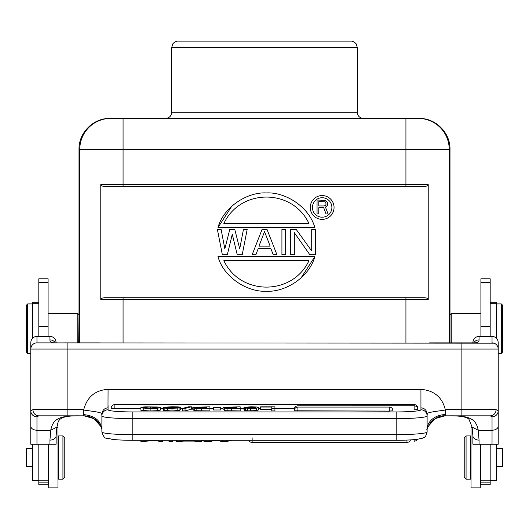 <?xml version="1.0" encoding="UTF-8"?>
<svg xmlns="http://www.w3.org/2000/svg" width="529" height="529" viewBox="0 0 529 529"><rect width="100%" height="100%" fill="white"/><g stroke="black" fill="none" stroke-linecap="round" stroke-linejoin="round"><path stroke-width="0.79" d="M223.853 260.638C240.318 295.923 292.497 295.923 308.969 260.638L223.853 260.638M314.841 256.618L217.974 256.618C223.516 277.031 247.129 292.299 266.404 291.241C285.68 292.306 309.3 277.031 314.841 256.618L301.001 278.016M428.219 299.586C428.212 298.528 426.923 297.913 424.364 297.734L104.636 297.734C102.077 297.913 100.788 298.528 100.781 299.586L100.781 184.581C100.788 185.639 102.077 186.261 104.636 186.439L424.364 186.439C426.923 186.261 428.212 185.639 428.219 184.581L428.219 299.586L123.072 299.586L123.072 342.871M231.814 206.158L217.974 227.556L314.841 227.556C309.3 207.143 285.686 191.868 266.411 192.933C247.136 191.868 223.522 207.137 217.974 227.556M104.636 186.439L123.072 186.439L123.072 184.581L428.219 184.581M79.006 319.529L79.019 337.773M109.926 118.423L110.706 118.423L109.926 118.423C93.402 118 78.583 132.819 79.006 149.337L79.006 319.377M79.006 337.925L79.006 342.871M449.994 342.871L449.994 149.337L449.207 149.337L449.207 342.871M449.994 337.925L449.994 319.377M123.072 118.423L123.072 149.337L79.793 149.337A30.913 30.913 -90 0 1 110.706 118.423L418.294 118.423L405.928 118.423L405.928 149.337L123.072 149.337L123.072 184.581L100.781 184.581M405.928 186.439L405.928 149.337L449.207 149.337A30.913 30.913 90 0 0 418.294 118.423L419.074 118.423C435.598 118 450.417 132.819 449.994 149.337M165.57 118.423L363.423 118.423C359.674 118.06 357.611 115.996 357.247 112.241L171.753 112.241C171.422 115.963 169.359 118.02 165.57 118.423L340.319 118.423M351.058 41.136L177.942 41.136C179.146 41.328 176.382 40.144 172.904 43.722L171.753 47.319L357.24 47.319L356.176 43.841C352.684 40.105 349.808 41.335 351.064 41.136L177.936 41.136M309.842 254.76L294.329 232.648L294.329 254.76L290.606 254.76L290.606 229.414L296.194 229.414L311.707 250.984L311.707 229.414L315.429 229.414L315.429 254.76L309.842 254.76M285.647 229.414L281.924 229.414L281.924 254.76L285.647 254.76L285.647 229.414M252.135 254.76L262.067 229.414L267.026 229.414L276.958 254.76L273.235 254.76L270.749 248.286L258.344 248.286L255.857 254.76L252.135 254.76M264.546 231.57L258.959 246.13L270.134 246.13L264.546 231.57M237.243 254.76L232.277 234.268L227.318 254.76L222.352 254.76L217.386 229.414L221.109 229.414L224.832 248.828L229.798 229.414L234.764 229.414L239.723 248.828L243.446 229.414L247.175 229.414L242.209 254.76L237.243 254.76M308.969 223.536C292.497 188.251 240.318 188.251 223.853 223.536L308.969 223.536M334.057 207.461A11.902 11.902 0 0 1 322.154 219.363A11.902 11.902 0 0 1 310.252 207.461A11.902 11.902 0 0 1 322.154 195.558A11.902 11.902 0 0 1 334.057 207.461M312.421 207.461A9.74 9.74 0 0 0 322.154 217.201A9.74 9.74 0 0 0 331.895 207.461A9.74 9.74 0 0 0 322.154 197.72A9.74 9.74 0 0 0 312.421 207.461M326.043 213.954L323.722 207.738L318.795 207.738L318.795 213.954L317.056 213.954L317.056 200.041L325.461 200.339L327.491 202.409L327.491 205.371L325.461 207.143L328.073 213.954L326.043 213.954M324.303 205.96L325.752 205.073L326.043 204.187L325.752 202.409L325.17 201.82L318.795 201.523L318.795 205.96L324.303 205.96M226.293 440.287L226.293 441.57L232.066 440.287M428.1 426.526L435.03 418.67L444.876 415.834L445.663 414.597L445.663 409.651L445.2 409.38C442.105 397.107 434.018 390.435 420.932 389.357L108.068 389.357C95.326 390.144 87.239 396.823 83.8 409.38L67.877 409.651L67.877 415.834L84.124 415.834L93.97 418.67L100.9 426.526M450.364 415.834L450.172 415.834C464.31 415.761 468.337 418.174 468.998 419.385L472.139 427.148L472.873 435.724L472.873 443.864L472.873 435.724A6.183 4.397 180 0 0 479.056 440.121L478.249 430.222C476.087 419.166 469.931 415.609 450.364 415.834L444.856 415.834M481.793 415.834L490.251 415.834A6.183 5.826 -90 0 0 496.083 409.651L498.219 410.788A6.183 6.037 180 0 1 492.036 416.826L490.251 415.834L444.876 415.834C440.022 415.444 435.235 417.718 430.52 422.645C427.313 428.239 426.176 430.527 427.115 429.508M429.588 342.871L474.606 342.871C477.641 342.746 479.122 341.754 479.056 339.902A6.183 5.925 0 0 0 473.693 342.871M64.465 342.871L99.412 342.871M493.947 343.176L36.964 342.871A6.183 6.183 0 0 0 30.781 349.054A6.183 6.183 0 0 1 36.964 342.871L36.964 336.365L49.944 336.365C53.654 336.689 55.71 338.752 56.127 342.561L56.127 342.871M54.381 342.871C51.366 342.746 49.885 341.754 49.944 339.902A6.183 5.925 0 0 1 55.307 342.871M84.144 415.834L78.828 415.834C55.889 415.622 58.745 421.639 56.861 427.148L56.127 435.724L56.12 444.201L30.788 444.201L30.781 426.189L30.781 443.864M36.964 336.365C33.215 336.722 31.151 338.791 30.781 342.561L30.781 349.054L31.079 347.143M83.8 409.38C83.741 410.464 83.179 409.777 96.9 411.972C105.489 413.982 100.437 413.387 101.885 414.458L101.885 413.962M108.068 389.357L107.989 407.833C104.332 408.196 102.302 410.312 101.885 414.181L101.885 414.458M101.885 414.181L101.885 431.948A30.913 2.691 0 0 0 132.799 434.646L132.799 440.287L396.201 440.287L396.201 418.631L132.799 418.631L132.799 434.646L396.201 434.646A30.913 2.691 0 0 0 427.115 431.948L427.115 414.181C426.705 410.273 424.642 408.157 420.939 407.833L420.932 409.777A24.731 2.156 180 0 1 396.201 411.932L132.799 411.932L132.799 418.631A30.913 2.691 180 0 1 101.885 415.933A6.183 6.163 0 0 1 108.068 409.777A24.731 2.156 180 0 0 132.799 411.932M47.207 415.834L38.749 415.834L36.964 416.826A6.183 6.037 180 0 1 30.781 410.788L32.917 409.651A6.183 5.826 90 0 0 38.749 415.834L67.877 415.834M78.828 415.834L78.636 415.834C59.453 415.682 52.96 418.856 50.751 430.222L56.841 427.161M56.127 435.724A6.183 4.397 180 0 1 49.944 440.121L50.751 430.222L36.964 430.222L36.964 444.201M36.964 416.826L36.964 430.222A6.183 4.034 0 0 1 30.781 426.189L30.781 349.054L67.877 349.054L67.877 409.651L32.917 409.651M101.885 429.455C100.702 420.495 94.519 415.543 83.337 414.597L84.124 415.834C91.702 415.82 97.515 420.925 98.454 422.618C100.338 425.276 101.363 427.095 101.515 428.067L101.885 429.508M260.678 407.032L271.774 407.032L271.774 410.907L274.928 410.907L274.928 406.827L260.678 406.827L260.678 409.499L271.774 409.499M256.38 410.663L258.397 410.001L258.397 407.542L256.38 408.196L250.66 408.421L244.391 407.991L244.391 410.458L247.625 410.841L256.38 410.663L256.38 408.196M244.391 407.991L253.127 408.176L255.891 407.661L243.981 407.35L243.981 409.816L244.391 410.001M224.111 408.024L224.111 410.491L224.944 410.709L240.173 410.907L240.173 408.441L227.086 408.388L224.111 408.024L227.113 407.694L223.066 407.29L223.066 409.75L224.111 410.008M213.412 407.528L213.412 409.988L220.725 409.988L220.725 407.31L213.412 407.31L220.725 407.528M193.872 408.024L193.872 410.491L194.705 410.709L209.934 410.907L209.934 408.441L196.848 408.388L193.872 408.024L196.881 407.694L192.827 407.29L192.827 409.75L193.872 410.008M185.031 410.907L191.359 409.254L191.359 406.794L185.031 408.441L185.031 410.907L182.326 410.907L182.326 408.441L185.031 408.441M177.579 407.661L175.807 407.085L167.713 407.072L166.754 407.39L179.926 407.985L167.746 408.421L163.573 407.945L172.051 408.269L176.375 407.899L163.091 407.297L163.091 409.763L164.03 409.995M163.573 407.945L163.573 410.411L171.971 410.94L179.926 410.451L179.926 407.985M179.926 409.836L180.739 409.836L180.739 407.37C180.554 406.986 177.479 406.794 171.508 406.794L163.091 407.297M140.919 410.398L150.137 410.94L157.589 410.709L160.366 410.081L160.366 407.614L157.589 408.243L150.137 408.481L140.919 407.932L140.919 410.398M389.265 411.093L392.974 410.775A3.71 3.71 0 0 0 389.265 407.059L389.265 411.093L294.177 410.775A3.71 3.71 0 0 1 297.887 407.059L297.887 411.093M297.887 405.836L414.134 405.822L414.134 409.856L417.844 409.532A3.71 3.71 0 0 0 414.134 405.822L414.134 404.586A3.71 3.71 0 0 1 417.844 408.295L417.659 408.395M297.887 405.822A3.71 3.71 0 0 0 294.177 409.532L294.355 409.631M114.866 408.619L114.866 404.599A3.71 3.71 0 0 0 111.156 408.295L140.919 408.619M294.296 408.619L274.928 408.619M260.678 408.619L258.397 408.619M243.981 408.619L240.173 408.619M223.066 408.619L220.725 408.619M213.412 408.619L209.934 408.619M192.827 408.619L191.359 408.619M182.326 408.619L180.739 408.619M163.091 408.619L160.366 408.619M445.2 409.38C445.299 410.458 445.755 409.777 431.915 412.005C423.643 413.962 428.503 413.42 427.115 414.458L427.115 429.455A18.548 14.852 180 0 1 427.115 429.449A18.548 14.852 180 0 1 445.663 414.597M427.115 429.455L427.115 414.181M445.663 409.651L461.123 409.651L461.123 349.054L498.219 349.054L498.219 342.561C497.842 338.791 495.785 336.728 492.036 336.365L492.036 342.871A6.183 6.183 0 0 1 498.219 349.054L498.219 426.189A6.183 4.034 180 0 1 492.036 430.222L492.036 416.826M472.873 443.864L472.88 444.201L498.212 444.201L498.219 426.189M472.873 341.979L472.873 342.561C473.25 338.791 475.306 336.722 479.056 336.365L492.036 336.365M492.036 444.201L492.036 430.222L478.249 430.222L472.159 427.161M480.907 444.201L480.907 484.776L490.185 484.776L490.185 444.201M490.185 336.365L490.185 278.809L480.907 278.809L480.907 336.365M480.907 326.671L490.185 326.671M496.367 480.583L490.185 480.583L496.367 480.583L496.367 444.201M496.367 338.137L496.367 302.204L490.185 302.204M480.907 313.499L451.23 313.499L451.23 342.871M496.367 466.69L502.55 466.69L502.55 448.447L496.367 448.447M501.313 303.917L502.55 305.154L502.55 352.149L501.313 353.385L501.313 303.917L496.367 303.917M470.4 479.208L470.4 435.929L466.069 435.929L466.069 479.208L470.4 479.208M466.069 435.929L464.217 437.781L464.217 477.356L466.069 479.208M271.774 408.441L274.928 408.441M243.981 407.35L251.037 406.794L256.492 406.986L258.397 407.542M254.27 407.555L255.447 407.323L254.284 407.085L246.924 407.323L254.27 407.555L254.284 407.085M240.173 408.441L240.173 406.827L223.066 407.29M230.895 407.561L237.012 407.561L237.012 407.032L227.463 407.092L226.227 407.297L226.901 407.449L230.895 407.561M231.365 408.236L237.012 408.236L237.012 407.766L229.202 407.786L227.265 407.998L231.365 408.236M237.012 407.561L237.012 407.032M237.012 408.236L237.012 407.766M209.934 408.441L209.934 406.827L192.827 407.29M200.656 407.561L206.773 407.561L206.773 407.032L197.224 407.092L195.988 407.297L196.669 407.449L200.656 407.561M201.126 408.236L206.773 408.236L206.773 407.766L198.964 407.786L197.026 407.998L201.126 408.236M206.773 407.561L206.773 407.032M206.773 408.236L206.773 407.766M182.326 408.441L188.674 406.794L191.359 406.794M177.579 407.37L180.739 407.37M144.08 407.932L140.919 407.932L140.919 407.429L150.348 406.999L157.212 407.634L150.17 408.269L144.08 407.932L144.08 407.429M140.919 407.429L142.671 407.079A9.006 0.787 180 0 1 145.819 406.867L157.668 407.013L160.366 407.614M38.815 444.201L38.815 484.776L48.093 484.776L48.093 444.201M48.093 336.365L48.093 278.809L38.815 278.809L38.815 336.365M38.815 457.327L38.815 452.645M38.815 326.671L48.093 326.671M62.931 435.929L58.6 435.929L58.6 479.208L62.931 479.208L62.931 435.929L64.783 437.781L64.783 477.356L62.931 479.208M77.77 342.871L77.77 313.499L48.093 313.499M78.695 342.871L79.006 314.735L77.77 313.499M38.815 302.204L32.633 302.204L32.633 338.137M32.633 444.201L32.633 480.583L38.815 480.583L32.633 480.583M32.633 448.447L26.45 448.447L26.45 466.69L32.633 466.69M27.687 353.385L26.45 352.149L26.45 305.154L27.687 303.917L27.687 353.385L30.781 353.385M201.364 440.287L201.364 441.57L197.006 441.57L197.006 440.287M176.66 440.287L176.66 441.57L183.728 441.1L183.728 440.287M181.017 440.287L181.017 441.57M194.295 440.287L194.295 441.1L183.728 441.1M194.295 441.1L197.006 441.57M168.996 440.287L168.996 441.57L172.904 441.57L172.904 440.287M158.799 440.287L158.799 441.57L162.707 441.57L162.707 440.287M140.886 440.287L140.886 441.57L158.72 440.287M145.204 440.287L145.204 441.57M226.293 441.57L222.385 441.57L222.385 440.287M201.364 440.564L205.887 441.57L209.795 441.57L215.997 440.287M216.308 440.287L222.385 441.57M205.887 440.287L205.887 441.57M209.795 440.287L209.795 441.57M48.708 444.201L48.708 487.864L57.985 487.864L57.985 427.273L56.841 427.273M471.015 427.273L472.159 427.273L471.015 427.273L471.015 487.864L480.292 487.864L480.292 444.201M123.072 297.734L123.072 299.586L100.781 299.586M79.793 342.871L79.793 149.337L79.006 149.337M405.928 342.871L405.928 297.734M49.944 339.902L49.944 336.365M67.877 342.871L67.877 349.054L461.123 349.054L461.123 342.871M83.337 414.597L83.337 409.651M49.944 444.201L49.944 440.121M108.068 405.631L108.068 409.777M420.932 409.777A6.183 6.163 -0 0 1 427.115 415.933A30.913 2.691 180 0 1 396.201 418.631L396.201 411.932M396.201 440.267L396.201 440.287C404.711 440.273 411.655 439.963 417.024 439.348L422.559 438.191C423.59 437.258 425.68 438.316 427.115 431.948M420.939 407.833L420.932 389.357M461.123 415.834L461.123 409.651L496.083 409.651M479.056 336.365L479.056 339.902M479.056 440.121L479.056 444.201M490.185 480.768L480.907 480.768M480.907 282.546L490.185 282.546M480.907 482.891L490.185 482.891M496.367 303.692L490.185 303.692M250.66 410.888L250.66 408.421M247.625 410.841L247.625 408.375M245.482 410.709L245.482 408.243M250.693 408.223L250.693 407.839M248.101 407.085L248.101 407.555M251.156 406.993L251.156 407.647M231.557 408.441L231.557 410.907M227.086 410.854L227.086 408.388M224.944 410.709L224.944 408.243M227.463 407.092L227.463 407.495M232 407.032L232 407.561M229.202 407.786L229.202 408.216M231.318 407.766L231.318 408.236M201.318 408.441L201.318 410.907M196.848 410.854L196.848 408.388M194.705 410.709L194.705 408.243M197.224 407.092L197.224 407.495M201.761 407.032L201.761 407.561M198.964 407.786L198.964 408.216M201.08 407.766L201.08 408.236M164.03 407.535L164.03 407.945M175.807 407.608L175.807 407.085M171.581 407.535L171.581 406.999M167.713 407.449L167.713 407.072M177.823 410.808L177.823 408.342M171.971 410.94L171.971 408.481M167.746 410.888L167.746 408.421M164.843 410.722L164.843 408.256M170.827 408.269L170.827 407.753M165.233 407.945L165.233 407.614M143.749 408.328L143.749 410.788M155.387 408.097L155.387 407.171M150.348 408.269L150.348 406.999M146.348 408.19L146.348 407.099M157.589 410.709L157.589 408.243M150.137 410.94L150.137 408.481M38.815 480.768L48.093 480.768M38.815 282.546L48.093 282.546M48.093 482.891L38.815 482.891M38.815 303.692L32.633 303.692M252.135 441.199L252.135 442.423M406.946 442.423L406.946 440.082M417.368 439.301A3.71 3.71 0 0 1 414.134 441.199L414.134 439.639M252.135 437.814L252.135 440.267M357.247 112.241L357.247 47.319M171.753 112.241L171.753 47.319M30.781 342.561L30.781 349.054M54.156 342.858L54.659 342.878M101.885 431.948C104.861 440.809 106.104 437.291 112.016 439.348C117.385 439.963 124.315 440.273 132.799 440.287M474.844 342.858L474.341 342.878M449.994 314.735L451.23 313.499M501.313 353.385L498.219 353.385M480.907 471.174L480.292 471.789M471.015 472.41L470.4 472.41M471.015 442.727L470.4 442.727M297.887 407.059L389.265 407.059M114.866 404.586L414.134 404.586M48.093 471.174L48.708 471.789M57.985 472.41L58.6 472.41M57.985 442.727L58.6 442.727M27.687 303.917L32.633 303.917M410.464 439.903A3.71 3.71 0 0 1 406.946 442.436L252.135 442.436A3.71 3.71 0 0 1 248.769 440.287M113.014 439.467A3.71 3.71 0 0 0 114.866 439.963M480.292 487.864L471.015 487.864"/></g></svg>
